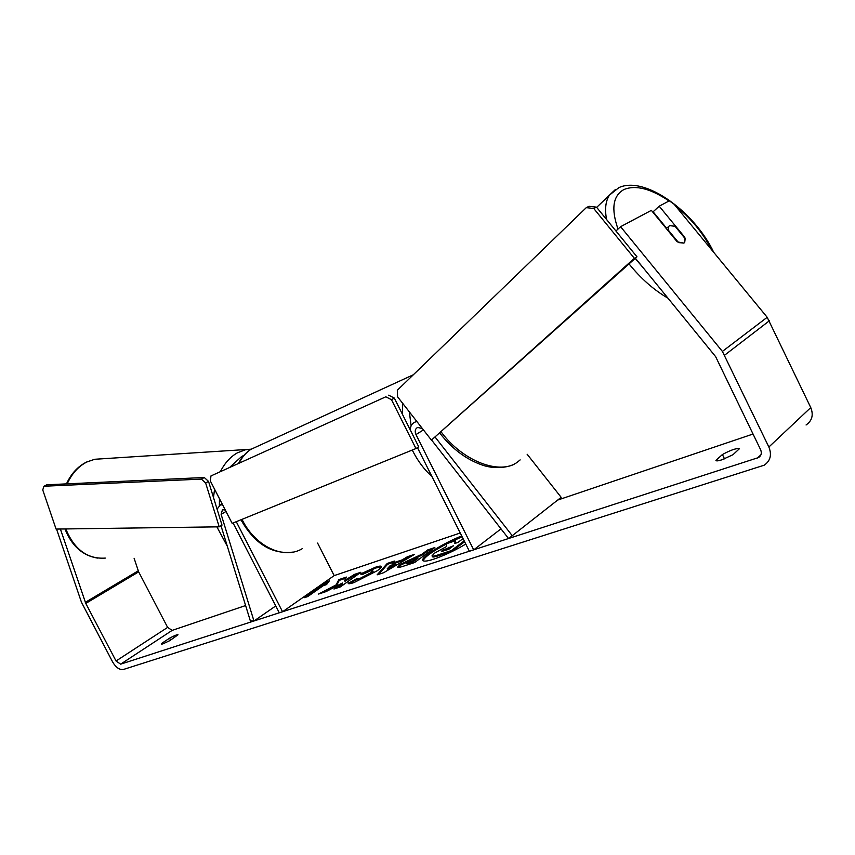 <?xml version="1.0" encoding="UTF-8"?>
<svg xmlns="http://www.w3.org/2000/svg" width="855" height="855" viewBox="0 0 855 855"><rect width="100%" height="100%" fill="white"/><g stroke="black" fill="none" stroke-linecap="round" stroke-linejoin="round"><path stroke-width="1.28" d="M422.381 428.537L417.625 427.447C415.135 428.793 414.59 431.166 415.968 434.575L473.702 549.872L469.395 551.272L417.443 447.603M431.583 440.026L508.597 538.575L561.169 497.332L527.118 454.208M416.962 421.611L415.145 422.028C412.057 423.332 410.421 425.94 410.24 429.873M500.998 528.85L473.702 549.872M512.295 535.764L435.323 437.343M275.748 605.939L253.967 621.008L221.124 514.347L222.482 509.655L225.314 510.082M217.085 509.142L220.216 505.016L222.567 504.739M233.084 522.993L279.286 612.811L282.567 611.753L236.269 521.7M317.6 543.085L334.177 575.607L282.567 611.753M253.967 621.008L250.333 620.837L220.996 525.75M461.711 535.935C443.478 543.053 420.692 557.278 422.808 560.367C423.546 561.66 427.169 561.275 433.688 559.191C444.002 555.664 454.7 550.631 465.783 544.079M161.969 643.206L161.392 644.029L162.974 643.847L169.867 640.598L178.011 634.784C177.103 634.495 174.281 635.628 169.557 638.193L161.969 643.206L162.397 644.018M715.913 460.353L722.411 454.539C730.897 449.933 736.55 448.02 739.361 448.779L732.97 454.721L721.898 459.808C718.371 460.93 716.394 461.166 715.945 460.503L716.052 460.653M684.438 237.743L684.844 237.391L659.205 206.194L669.337 200.807L674.21 204.345L767.192 317.301L810.764 407.579C813.682 414.974 812.111 420.778 806.062 424.988M615.942 231.01L620.591 226.693L651.36 210.351L677.213 241.858L683.914 243.109L684.705 242.382L684.844 237.391M336.122 584.895L318.573 594.054L326.033 591.607L342.374 583.014L333.952 589.01L340.386 586.904L360.928 572.241L354.504 574.378L344.618 580.534L346.425 577.082L338.879 579.605L336.122 584.895L336.507 585.654L323.543 592.43M392.637 563.05L402.181 559.875L407.493 556.691L414.643 554.307L383.692 572.69L377.13 574.849L387.262 563.445L394.433 561.051L392.637 563.05L393.033 563.83L402.587 560.656L402.181 559.875M635.404 258.221L715.646 356.674L760.619 449.719C761.965 453.097 761.281 455.704 758.567 457.543L120.651 664.164L116.045 661.001L85.778 603.427L60.395 529.01M753.073 434.019L557.717 500.057M460.236 532.996L334.177 575.607M245.62 605.543L172.154 630.381L167.623 627.399L138.66 571.867L134.117 558.294M316.617 587.909L329.442 580.727L326.535 584.596L323.211 585.707L307.747 596.566L304.433 597.656L319.909 586.808L316.617 587.909M400.258 564.321L422.007 554.147L427.724 549.936L434.842 547.553L414.6 562.547L403.56 566.16C399.894 567.357 397.917 567.677 397.628 567.122L400.258 564.321L400.664 565.123L422.413 554.948L422.007 554.147M360.521 573.962L375.527 567.207C379.043 566.053 380.977 565.818 381.319 566.48C381.629 567.122 380.315 568.511 377.397 570.659L353.938 582.618C350.229 583.794 348.316 584.051 348.199 583.377L356.503 578.792L359.26 578.814L370.461 572.978L372.716 570.648L370.215 570.948L362.392 574.496L360.521 573.962M620.591 226.693L722.389 351.426L768.869 447.015C771.98 454.839 770.419 460.898 764.188 465.195L123.441 669.465C119.572 670.042 115.991 667.584 112.7 662.101L81.439 602.209L56.537 529.063M666.654 228.285L653.113 211.784L659.205 206.194M722.411 454.539L724.506 458.868M169.557 638.193L170.573 640.139M464.607 541.717L451.793 551.411L438.968 555.611C434.949 556.904 432.79 557.3 432.491 556.787L432.01 555.868L434.543 553.142L446.214 546.708L446.866 543.609L455.33 540.788L454.678 543.513L457.949 542.423L463.047 538.597M451.793 551.411L451.365 550.567L438.54 554.777C434.532 556.071 432.374 556.466 432.074 555.964M464.19 540.884L451.365 550.567M455.33 540.788L455.341 543.288M462.117 536.748L447.582 543.374M446.834 543.759C432.363 551.422 424.465 557.086 423.14 560.752M319.909 586.808L320.294 587.545L307.169 596.758M319.994 586.968L328.213 582.362M395.737 563.734L390.243 565.55L387.197 568.853L395.737 563.734L396.143 564.524L387.604 569.644L387.197 568.853M402.587 560.656L407.888 557.481L407.493 556.691M407.888 557.481L411.095 556.413M378.69 574.336L387.657 564.225L387.262 563.445M387.657 564.225L393.257 562.355M407.525 561.821L406.531 562.868L412.238 561.361L417.625 557.385L407.525 561.821M406.531 562.879L406.937 563.68L409.321 563.263L412.644 562.163L412.238 561.361M412.644 562.163L418.031 558.187L417.625 557.385M422.413 554.948L428.131 550.727L427.724 549.936M428.131 550.727L432.545 549.263M398.174 567.378L400.664 565.123M345.869 578.151L339.264 580.353L336.507 585.654M339.264 580.353L338.879 579.605M358.587 573.908L354.889 575.137L345.014 581.293L344.618 580.534M349.652 578.878L349.268 578.119M354.889 575.137L354.504 574.378M342.374 583.014L342.77 583.783L336.688 588.112M361.708 574.304L375.911 567.977L381.298 566.961M348.605 583.676L348.252 582.8M348.648 583.57L356.781 579.615M356.514 579.081L356.909 579.861L359.656 579.594L370.792 573.801L373.111 571.429L372.716 570.648M442.291 550.438L441.394 551.4L448.725 549.359L453.588 545.704L442.291 550.438L442.623 551.325M451.301 547.424L442.708 551.261M674.99 226.244L669.583 225.656L668.717 226.436L668.247 230.059L678.517 242.574L683.914 243.109L684.705 242.382L685.186 238.663L674.99 226.244M431.422 440.122L636.975 256.81L596.48 207.134L593.755 208.492L586.295 207.637L397.319 390.254L397.607 396.848L431.422 440.122L634.357 258.317L636.975 256.81M634.357 258.317L593.755 208.492M586.295 207.637L589.031 206.301L596.48 207.134M415.958 448.544L418.715 446.791L394.315 398.067L391.483 399.702L385.819 396.805L210.971 475.925L210.341 480.97L232.154 523.367L415.958 448.544L391.483 399.702M385.819 396.805L210.971 475.925M388.662 395.181L394.315 398.067M219.201 526.83L222.011 525.141L208.524 481.386L204.27 477.507L201.395 479.099L205.649 482.99L219.201 526.83L56.077 529.074L42.75 489.936L43.936 486.239L46.843 484.785L204.27 477.507M43.936 486.239L201.395 479.099M205.649 482.99L208.524 481.386M423.449 429.915L415.968 434.575M226.03 511.461L221.124 514.347M105.325 558.091C87.531 559.277 74.342 549.562 65.771 528.935M67.203 483.845C71.841 473.606 78.393 466.328 86.868 461.999L94.777 459.263L103.241 458.729M66.466 483.877C71.115 473.745 77.794 466.477 86.494 462.074L94.777 459.263L251.103 449.196L245.289 449.826L237.466 452.797C230.626 456.602 224.983 462.769 220.558 471.287M214.573 489.188L213.494 497.492M216.914 526.862L227.334 546.302M219.361 505.444L219.479 498.732M230.145 466.948L241.623 456.517L243.932 455.373M760.961 454.753L757.509 458.002M172.154 630.381L120.651 664.164M138.232 570.841L85.308 602.358M138.66 571.867L85.778 603.427M167.623 627.399L116.045 661.001M767.192 317.301L722.389 351.426M769.404 320.764L724.73 355.103M810.764 407.579L768.869 447.015M438.968 555.611L438.54 554.777M409.321 563.263L408.904 562.451M400.728 565.08L400.322 564.279M418.907 556.113L418.512 555.312M375.911 567.977L375.527 567.207M359.656 579.594L359.26 578.814M370.792 573.801L370.397 573.021M370.856 573.758L370.461 572.978M442.655 551.304L442.238 550.481M449.089 548.151L448.672 547.328M711.595 249.756C702.949 232.891 690.808 218.143 675.172 205.51M669.048 200.968C650.623 188.57 635.586 184.766 623.947 189.532C612.917 195.677 610.94 208.855 618.026 229.076M441.255 432.042C462.833 461.422 500.464 475.508 517.67 461.935L520.15 459.905M635.158 258.434L643.291 267.893M667.979 298.192C653.744 289.898 640.758 278.474 629.045 263.906M606.58 219.532C604.624 209.165 605.596 201.011 609.487 195.079L615.504 189.436M431.957 476.556C424.294 469.694 417.839 461.069 412.58 450.692L412.26 450.051M402.523 414.472L402.652 403.304M409.353 411.875L411.116 425.833M259.578 445.37L250.739 449.431C245.984 452.658 242.136 457.126 239.197 462.844M241.986 519.37L242.275 519.926C255.57 546.73 284.042 559.801 302.146 548.75M416.599 421.141L415.145 422.028M222.14 503.905L220.216 505.016M97.449 558.091C82.497 555.568 71.67 545.853 64.98 528.946M760.458 455.758L758.567 457.543M432.427 556.691L432.021 555.889M713.722 252.353C695.168 212.489 645.279 175.382 618.902 187.619L609.487 195.079L596.672 207.38M666.323 228.584L668.717 226.436M514.87 463.666C513.053 465.697 497.749 470.549 482.327 465.077C466.221 459.466 452.081 448.854 439.908 433.25M413.36 374.757L250.739 449.431C245.738 452.755 241.709 457.318 238.641 463.1M240.982 519.776L241.206 520.225C254.833 543.983 272.114 554.606 293.062 552.095"/></g></svg>
